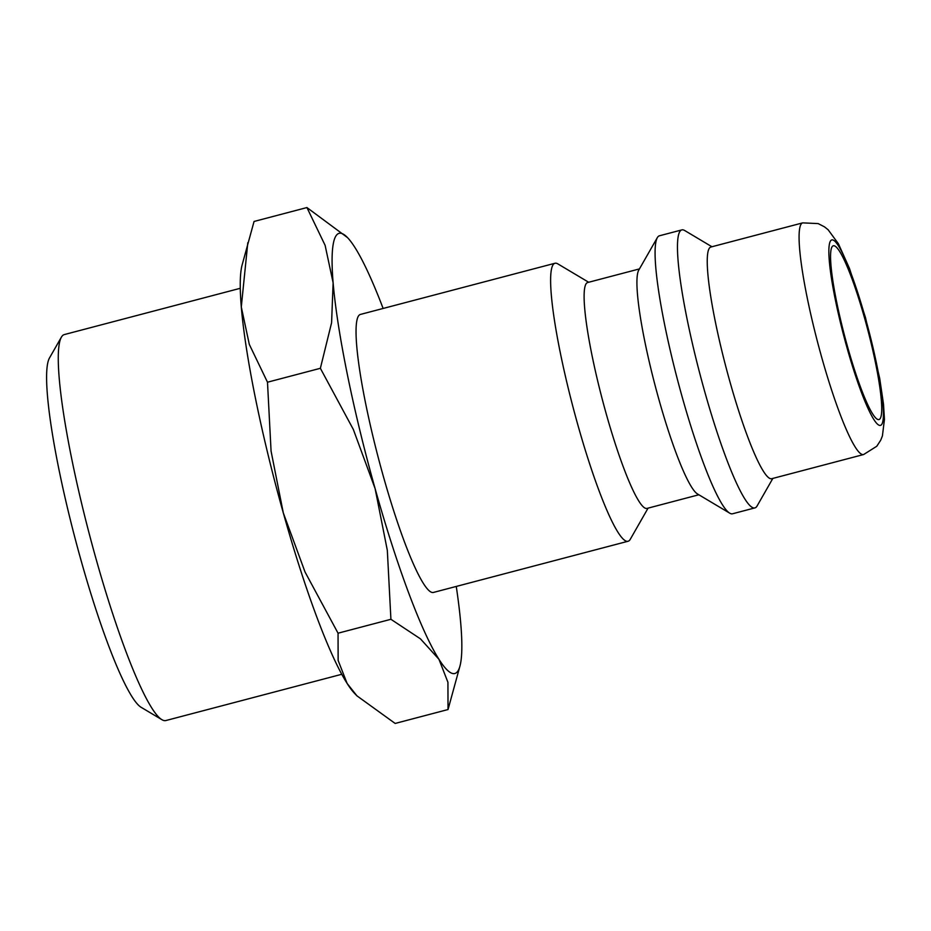 <?xml version="1.0" encoding="UTF-8"?>
<svg xmlns="http://www.w3.org/2000/svg" width="931" height="931" viewBox="0 0 931 931"><rect width="100%" height="100%" fill="white"/><g stroke="black" fill="none" stroke-linecap="round" stroke-linejoin="round"><path stroke-width="1.4" d="M648.081 508.128L630.252 539.328A143.723 19.155 -104.7 0 1 630.124 539.538A143.723 19.155 -104.7 0 1 628.088 541.248A143.723 19.155 -104.7 0 1 575.346 415.843A143.723 19.155 -104.7 0 1 552.944 264.963A143.723 19.155 -104.7 0 1 554.981 263.264A143.723 19.155 -104.7 0 1 557.809 263.869L588.683 282.256M554.981 263.264L360.402 314.434A143.723 19.155 75.3 0 0 358.377 316.144A143.723 19.155 75.3 0 0 380.767 467.013A143.723 19.155 75.3 0 0 433.52 592.419L628.088 541.248M698.855 494.768L647.068 508.396A116.771 15.559 -104.7 0 1 604.207 406.51A116.771 15.559 -104.7 0 1 586.006 283.92A116.771 15.559 -104.7 0 1 587.67 282.524L639.457 268.908M772.846 478.406L757.101 505.964A143.723 19.155 -104.7 0 1 756.973 506.173A143.723 19.155 -104.7 0 1 754.936 507.884L732.557 513.772A143.723 19.155 -104.7 0 1 729.729 513.167L697.575 494.012A116.771 15.559 -104.7 0 1 655.121 385.527A116.771 15.559 -104.7 0 1 638.713 270.199L657.286 237.708A143.723 19.155 -104.7 0 1 657.414 237.498A143.723 19.155 -104.7 0 1 659.439 235.787L681.829 229.899A143.723 19.155 -104.7 0 1 684.657 230.504L711.924 246.75M729.729 513.167A143.723 19.155 -104.7 0 1 677.477 379.65A143.723 19.155 -104.7 0 1 657.286 237.708M754.936 507.884A143.723 19.155 -104.7 0 1 702.195 382.49A143.723 19.155 -104.7 0 1 679.793 231.61A143.723 19.155 -104.7 0 1 681.829 229.899M771.811 478.685A119.762 15.967 -104.7 0 1 727.844 374.181A119.762 15.967 -104.7 0 1 709.189 248.449A119.762 15.967 -104.7 0 1 710.877 247.029L802.72 222.87A119.762 15.967 -104.7 0 0 801.021 224.301A119.762 15.967 -104.7 0 0 821.677 357.248A119.762 15.967 -104.7 0 0 863.642 454.526L771.811 478.685M456.26 586.437A227.56 30.327 -104.7 0 1 460.798 624.049A227.56 30.327 -104.7 0 1 460.077 665.642A227.56 30.327 -104.7 0 1 458.064 670.785A227.56 30.327 -104.7 0 1 438.955 659.299L447.927 682.283L448.032 709.538L395.163 723.445L356.934 695.841L347.123 683.447L338.139 660.451L338.046 633.196L305.054 572.03L283.28 512.83A227.56 30.327 -104.7 0 1 241.292 306.951A227.56 30.327 -104.7 0 1 242.013 265.358L254.058 221.462L306.927 207.555L325.117 245.342L333.123 282.803A227.56 30.327 -104.7 0 1 335.858 236.055A227.56 30.327 -104.7 0 1 347.507 237.603A227.56 30.327 -104.7 0 1 354.967 247.553A227.56 30.327 -104.7 0 1 383.141 308.452M356.934 695.841L354.583 693.397A227.56 30.327 -104.7 0 1 347.123 683.447A227.56 30.327 -104.7 0 1 283.28 512.83L271.072 451.116L267.488 382.21L249.31 344.412L241.292 306.951L247.809 242.688M341.782 674.277L165.858 720.547A199.56 26.592 -104.7 0 1 161.936 719.698A199.56 26.592 -104.7 0 1 89.376 534.313A199.56 26.592 -104.7 0 1 61.341 337.22A199.56 26.592 -104.7 0 1 61.516 336.929A199.56 26.592 -104.7 0 1 64.344 334.566L240.279 288.296M880.26 418.461A89.83 11.975 -104.7 0 1 878.98 419.532A89.83 11.975 -104.7 0 1 846.011 341.165A89.83 11.975 -104.7 0 1 832.023 246.855A89.83 11.975 -104.7 0 1 833.292 245.796A89.83 11.975 -104.7 0 1 866.261 324.163A89.83 11.975 -104.7 0 1 880.26 418.461M375.123 488.67A227.56 30.327 -104.7 0 1 333.123 282.803L331.587 322.778L320.369 368.304L353.349 429.482L375.123 488.67L387.331 550.384L390.915 619.29L420.416 638.817L438.955 659.299A227.56 30.327 -104.7 0 1 375.123 488.67M161.936 719.698L141.268 707.385A182.232 24.287 -104.7 0 1 75.004 538.095A182.232 24.287 -104.7 0 1 49.413 358.109L61.341 337.22M347.507 237.603L306.927 207.555M448.032 709.538L460.077 665.642M320.369 368.304L267.488 382.21M390.915 619.29L338.046 633.196M865.33 317.82A95.812 12.766 -104.7 0 1 881.866 424.187A95.812 12.766 -104.7 0 1 846.942 347.507A95.812 12.766 -104.7 0 1 830.405 241.141A95.812 12.766 -104.7 0 1 865.33 317.82M802.72 222.87L818.163 223.591L824.54 226.885L828.125 229.759L838.424 243.771L849.514 268.535L865.434 317.378L879.69 378.312L883.507 404.17L884.45 419.346L882.413 435.929L880.703 440.223L876.793 446.24L863.642 454.526"/></g></svg>
